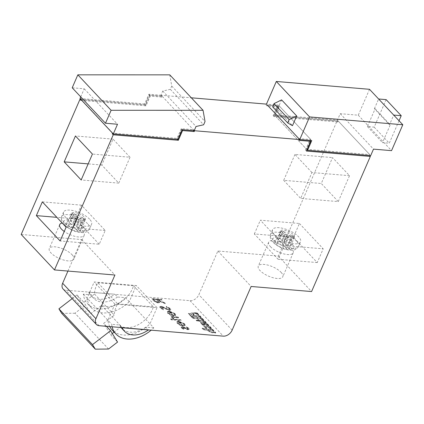 <?xml version="1.0" encoding="UTF-8"?>
<svg xmlns="http://www.w3.org/2000/svg" width="424" height="424" viewBox="0 0 424 424"><rect width="100%" height="100%" fill="white"/><g stroke="black" fill="none" stroke-linecap="round" stroke-linejoin="round"><path stroke-width="0.32" stroke-dasharray="2.12 1.59" d="M369.527 89.305L358.269 115.201L340.228 113.68L337.409 120.156L274.264 114.846L307.008 149.73M337.409 120.156L370.682 155.608M274.264 114.846L278.489 105.136L311.762 140.588M278.489 105.136L266.458 104.124L266.102 104.929L277.381 105.878L273.157 115.588L337.054 120.962L278.298 256.101L217.857 251.013L198.856 294.712A7.637 5.284 -43.2 0 1 190.026 300.68L115.026 294.373L117.512 297.023L125.456 297.69L153.769 327.853A31.032 21.465 -43.2 0 1 151.294 330.084M358.269 115.201L391.543 150.653M340.228 113.68L373.496 149.131M281.6 99.889L277.376 109.599L292.475 125.684M277.376 109.599L272.648 106.853M386.132 99.619L374.169 127.131L367.401 126.564L375.145 108.761L374.392 108.698L389.492 124.783L393.711 115.074M374.392 108.698L378.616 98.988M399.037 120.75L389.269 143.217L382.501 142.649L390.244 124.847L389.492 124.783M374.169 127.131L389.269 143.217M367.401 126.564L382.501 142.649M375.145 108.761L390.244 124.847M89.602 219.182A15.275 5.835 23.5 0 0 74.783 211.009A15.275 5.835 23.5 0 0 63.563 212.079A15.275 5.835 23.5 0 0 65.545 217.162A15.275 5.835 23.5 0 0 80.369 225.335A15.275 5.835 23.5 0 0 91.584 224.264A15.275 5.835 23.5 0 0 89.602 219.182M77.248 218.683L80.438 222.075A7.637 2.915 23.5 0 0 82.182 222.224L78.991 218.826L84.074 219.256A7.637 2.915 23.5 0 0 83.586 218.678A7.637 2.915 23.5 0 0 82.977 218.09L77.899 217.66L74.126 213.638L72.382 213.495L76.156 217.517L71.078 217.088A7.637 2.915 23.5 0 0 71.561 217.666A7.637 2.915 23.5 0 0 72.17 218.254A7.637 2.915 23.5 0 0 80.438 222.075L81.026 222.701L82.77 222.849L82.182 222.224A7.637 2.915 23.5 0 0 84.577 221.217A7.637 2.915 23.5 0 0 84.074 219.256L85.007 219.335L83.915 218.169L82.977 218.09A7.637 2.915 23.5 0 0 74.714 214.263A7.637 2.915 23.5 0 0 72.965 214.12A7.637 2.915 23.5 0 0 70.57 215.127A7.637 2.915 23.5 0 0 71.078 217.088L70.14 217.008L71.237 218.174L77.248 218.683L73.638 226.819L77.412 230.842L80.417 231.096L76.643 227.073L82.659 227.577L80.772 225.568L74.757 225.059L70.983 221.042L67.972 220.787L71.751 224.81L65.736 224.301L67.623 226.315L73.638 226.819M72.266 216.049A7.637 2.915 -156.5 0 1 71.274 213.505A7.637 2.915 -156.5 0 1 76.882 212.97A7.637 2.915 -156.5 0 1 84.291 217.062A7.637 2.915 -156.5 0 1 85.282 219.6A7.637 2.915 -156.5 0 1 79.675 220.136A7.637 2.915 -156.5 0 1 72.266 216.049M274.529 234.737A15.275 5.835 -156.5 0 1 272.553 229.654A15.275 5.835 -156.5 0 1 283.767 228.584A15.275 5.835 -156.5 0 1 298.586 236.756A15.275 5.835 -156.5 0 1 300.568 241.839A15.275 5.835 -156.5 0 1 289.354 242.91A15.275 5.835 -156.5 0 1 274.529 234.737M280.545 235.241A7.637 2.915 -156.5 0 1 280.063 234.663A7.637 2.915 -156.5 0 1 279.554 232.702A7.637 2.915 -156.5 0 1 281.949 231.695A7.637 2.915 -156.5 0 1 283.698 231.843A7.637 2.915 -156.5 0 1 291.961 235.665A7.637 2.915 -156.5 0 1 292.571 236.253A7.637 2.915 -156.5 0 1 293.058 236.831A7.637 2.915 -156.5 0 1 293.562 238.792A7.637 2.915 -156.5 0 1 291.166 239.799A7.637 2.915 -156.5 0 1 289.422 239.65A7.637 2.915 -156.5 0 1 281.154 235.829A7.637 2.915 -156.5 0 1 280.545 235.241M281.25 233.624A7.637 2.915 -156.5 0 1 280.259 231.085A7.637 2.915 -156.5 0 1 285.866 230.545A7.637 2.915 -156.5 0 1 293.276 234.636A7.637 2.915 -156.5 0 1 294.267 237.175A7.637 2.915 -156.5 0 1 288.659 237.71A7.637 2.915 -156.5 0 1 281.25 233.624M281.059 272.319A13.367 5.104 -156.5 0 1 282.792 276.766A13.367 5.104 -156.5 0 1 272.976 277.704A13.367 5.104 -156.5 0 1 260.007 270.549A13.367 5.104 -156.5 0 1 258.274 266.108A13.367 5.104 -156.5 0 1 268.09 265.17A13.367 5.104 -156.5 0 1 281.059 272.319M270.411 246.63A13.367 5.104 23.5 0 0 283.38 253.785A13.367 5.104 23.5 0 0 293.191 252.847A13.367 5.104 23.5 0 0 291.458 248.4A13.367 5.104 23.5 0 0 278.489 241.251A13.367 5.104 23.5 0 0 268.678 242.189A13.367 5.104 23.5 0 0 270.411 246.63M97.843 282.76L133.539 285.76A22.912 15.852 -43.2 0 1 101.532 305.418L90.858 313.633L83.862 302.259L94.541 294.044A22.912 15.852 -43.2 0 1 96.418 285.575A22.912 15.852 -43.2 0 1 97.843 282.76L117.66 303.87A22.912 15.852 -43.2 0 0 116.234 306.69A22.912 15.852 -43.2 0 0 114.358 315.159L103.679 323.374L106.44 326.31M72.075 254.744A13.367 5.104 -156.5 0 1 73.808 259.191A13.367 5.104 -156.5 0 1 63.992 260.129A13.367 5.104 -156.5 0 1 51.023 252.974A13.367 5.104 -156.5 0 1 49.29 248.533A13.367 5.104 -156.5 0 1 59.106 247.595A13.367 5.104 -156.5 0 1 72.075 254.744M62.185 223.013A13.367 5.104 -156.5 0 1 82.473 230.826A13.367 5.104 -156.5 0 1 84.206 235.272A13.367 5.104 -156.5 0 1 64.257 231.472M183.491 323.947L184.027 325.171L183.634 325.542L184.514 326.083L185.071 325.621L184.413 324.09L178.621 321.44L176.596 322.044L176.935 321.461L177.206 323.496L180.343 325.494L183.242 326.204L179.326 322.028L183.491 323.947L183.634 323.623L184.164 324.848L183.634 325.542M171.068 318.996L170.83 319.463L172.07 320.062L172.298 319.59L171.068 318.996L170.83 319.463L170.967 319.139L172.208 319.738L172.07 320.062L172.441 319.267L171.211 318.673L171.068 318.996M173.967 313.797L174.497 315.021L174.11 315.392L174.985 315.933L175.547 315.472L174.889 313.94L169.097 311.29L167.072 311.894L167.411 311.311L167.681 313.347L170.819 315.345L173.713 316.055L169.796 311.879L173.967 313.797L174.105 313.474L174.64 314.698L174.11 315.392M161.348 299.636L151.803 298.83L153 300.107L154.49 301.565L158.12 303.054L159.482 302.688L158.581 301.008L165.19 303.727L164.523 303.017L157.479 299.837L161.883 300.208L161.491 299.312L151.94 298.507L151.803 298.83M198.347 320.613L197.632 319.85L198.538 319.929L199.254 320.687L203.011 321.005A0.763 0.292 -156.5 0 1 203.986 321.461L212.541 330.566L208.332 330.365A3.18 1.214 23.5 0 0 212.413 332.252L214.268 332.411L214.793 332.973L212.731 332.798A4.065 1.553 -156.5 0 1 207.522 330.386L203.52 329.808L202.158 328.361L202.995 328.43L203.562 329.029L210.712 329.634L208.889 327.694A0.763 0.292 23.5 0 0 207.914 327.243L205.788 327.063A0.763 0.292 23.5 0 0 205.465 327.158A0.763 0.292 23.5 0 0 205.561 327.413L206.626 328.547L205.725 328.468L203.822 326.448A0.763 0.292 -156.5 0 1 203.727 326.194A0.763 0.292 -156.5 0 1 204.05 326.098L207.675 326.401L205.439 324.016A0.763 0.292 23.5 0 0 204.357 323.406L202.184 323.221A0.763 0.292 23.5 0 0 201.861 323.321A0.763 0.292 23.5 0 0 201.957 323.576L202.714 324.381L203.918 324.424A0.763 0.292 23.5 0 0 204.029 324.344A0.763 0.292 23.5 0 0 203.928 324.09L203.907 324.063A0.763 0.292 -156.5 0 1 203.806 323.809A0.763 0.292 -156.5 0 1 204.13 323.708L205.068 324.487A0.763 0.292 -156.5 0 1 205.163 324.742A0.763 0.292 -156.5 0 1 205.052 324.826L203.679 325.224A0.763 0.292 -156.5 0 1 203.472 325.235L203.223 325.213A0.763 0.292 -156.5 0 1 202.243 324.763L200.594 323.009A0.763 0.292 -156.5 0 1 200.499 322.754A0.763 0.292 -156.5 0 1 200.817 322.653L204.448 322.961L203.35 321.79A0.763 0.292 23.5 0 0 202.37 321.339L199.646 321.111L200.043 321.535L199.142 321.456L198.745 321.032L196.508 320.846L196.116 320.427L198.347 320.613L198.49 320.29L197.775 319.526L198.676 319.606L199.391 320.364L203.149 320.682A0.763 0.292 -156.5 0 1 204.13 321.132L212.678 330.243L208.476 330.042A3.18 1.214 23.5 0 0 212.551 331.928L214.406 332.087L214.936 332.649L212.869 332.474A4.065 1.553 -156.5 0 1 207.665 330.063L203.658 329.485L202.296 328.033L203.138 328.107L203.7 328.706L210.85 329.31L209.032 327.37A0.763 0.292 23.5 0 0 208.052 326.92L205.926 326.74A0.763 0.292 23.5 0 0 205.603 326.835A0.763 0.292 23.5 0 0 205.704 327.089L206.764 328.224L205.863 328.144L203.965 326.125A0.763 0.292 -156.5 0 1 203.864 325.871A0.763 0.292 -156.5 0 1 204.188 325.77L207.818 326.077L205.576 323.692A0.763 0.292 23.5 0 0 204.501 323.083L202.322 322.897A0.763 0.292 23.5 0 0 201.999 322.998A0.763 0.292 23.5 0 0 202.1 323.252L202.858 324.058L204.055 324.1A0.763 0.292 23.5 0 0 204.172 324.021A0.763 0.292 23.5 0 0 204.071 323.766L204.045 323.74A0.763 0.292 -156.5 0 1 203.949 323.486A0.763 0.292 -156.5 0 1 204.267 323.385L205.205 324.164A0.763 0.292 -156.5 0 1 205.306 324.418A0.763 0.292 -156.5 0 1 205.195 324.503L203.822 324.901A0.763 0.292 -156.5 0 1 203.61 324.911L203.361 324.89A0.763 0.292 -156.5 0 1 202.381 324.44L200.738 322.685A0.763 0.292 -156.5 0 1 200.637 322.431A0.763 0.292 -156.5 0 1 200.96 322.33L204.591 322.637L203.494 321.466A0.763 0.292 23.5 0 0 202.513 321.016L199.784 320.783L200.181 321.212L199.28 321.132L198.883 320.708L196.651 320.523L196.254 320.104L198.49 320.29M197.028 313.193L215.657 333.041L215.154 332.999L196.524 313.151L197.165 312.87L215.8 332.718L215.297 332.676L196.662 312.827L197.165 312.87M192.114 316.866L192.708 317.502L200.923 318.191L202.46 319.834L201.57 319.754L200.971 319.118L192.846 318.435L191.304 316.797L192.114 316.866L192.252 316.537L192.851 317.173L201.061 317.868L202.603 319.511L201.707 319.431L201.114 318.795L192.984 318.111L191.441 316.474L192.252 316.537M197.208 314.237L196.307 314.158L195.782 313.596L192.856 313.877L194.579 315.71L198.941 316.076L199.884 317.083L190.864 316.325L188.33 313.627L189.65 314.152C190.789 313.267 192.655 312.896 195.252 313.034L196.153 313.113L197.208 314.237L197.351 313.914L196.45 313.834L195.92 313.272L195.782 313.596M153.769 327.853L145.819 327.185L148.305 329.83M170.178 308.799L166.266 306.679L166.287 307.183L169.197 308.714L169.558 309.578L168.752 309.833L160.929 306.61L159.747 306.95L160.177 307.994L163.388 309.833L163.489 309.366L161.099 308.015L160.813 307.368L161.427 307.177L169.303 310.405L170.644 309.976L170.316 308.476L166.409 306.356L166.266 306.679M177.942 317.316L170.967 316.728L171.503 317.3L172.531 317.385L172.192 317.709L172.669 317.062L172.446 318.429L173.156 318.949L173.602 318.694L173.204 318.392L173.188 317.597L173.204 318.392L173.835 317.592L178.478 317.889L178.08 316.988L171.105 316.405L170.967 316.728M180.476 320.014L173.501 319.426L174.036 320.003L181.016 320.586L180.619 319.691L173.639 319.102L173.501 319.426M181.477 328.044L183.587 329.326L183.825 328.987L182.331 328.118L182.331 327.429L182.331 328.118L182.702 327.593L183.486 327.805L187.88 329.761L188.972 329.432L188.611 328.563L186.417 327.148L186.125 327.476L187.726 328.462L187.949 328.998L187.376 329.188L183.475 327.323L182.198 327.021L181.165 327.307L181.477 328.044L181.615 327.72L183.73 329.003L183.587 329.326M80.905 100.345L146.004 105.82L150.228 96.11L161.894 97.091L162.244 96.28L161.3 95.278L191.314 97.801M162.244 96.28L194.192 130.703M113.203 133.867L177.396 139.268L181.62 129.559L193.286 130.539L193.636 129.728L181.218 128.684L176.999 138.394L112.561 133.184M193.636 129.728L194.303 130.438M279.427 106.138L267.401 105.126L267.046 105.936L278.324 106.885L274.1 116.595L337.997 121.969L338.352 121.158L275.202 115.847L279.427 106.138L310.819 139.586L298.793 138.574L298.438 139.379L309.716 140.328L305.492 150.043L306.828 150.154M80.867 99.417L145.061 104.813L149.285 95.103L160.95 96.084L161.3 95.278M125.456 297.69A31.032 21.465 -43.2 0 1 87.588 303.801A31.032 21.465 -43.2 0 1 83.358 294.15L91.308 294.818L88.823 292.168L114.915 294.256A22.912 15.852 -43.2 0 1 90.911 295.486A22.912 15.852 -43.2 0 1 88.711 292.051L65.837 290.239A7.637 5.284 -43.2 0 1 63.086 288.988M67.941 271.069L81.641 239.56L21.2 234.477M169.775 74.852L171.747 86.088L170.342 89.326L162.742 91.038L160.913 95.241L161.857 96.248L149.826 95.236L145.602 104.945L81.254 99.534L112.646 132.982M275.202 115.847L306.6 149.296L310.246 140.895M310.432 140.477L310.819 139.586M338.352 121.158L369.744 154.606L306.6 149.296M338.267 201.586L349.53 175.695L332.543 157.596L321.281 183.491L338.267 201.586L300.68 198.427L311.942 172.531L349.53 175.695M299.429 223.485L323.21 248.819L317.226 262.578L293.445 237.239L299.429 223.485L260.336 220.194L284.117 245.533L323.21 248.819M337.997 121.969L337.054 120.962M307.453 150.207L369.394 155.412L369.744 154.606M278.298 256.101L311.576 291.558M145.602 104.945L144.658 103.944L148.882 94.234L160.913 95.241M144.658 103.944L80.009 98.506M80.724 96.863L84.233 88.796L72.207 87.784M112.286 333.502L110.675 334.743L103.679 323.374M133.539 285.76L153.356 306.875A22.912 15.852 -43.2 0 1 121.349 326.528L114.13 332.082M153.356 306.875L117.66 303.87M109.747 326.591A31.032 21.465 -43.2 0 1 107.892 320.29L114.931 304.109L157.028 307.649L149.99 323.83A31.032 21.465 -43.2 0 1 112.122 329.946M112.095 326.787A31.032 21.465 -43.2 0 1 111.671 324.312L119.616 324.98L122.101 327.63M83.358 294.15L111.671 324.312M117.512 297.023A22.912 15.852 -43.2 0 1 93.508 298.247A22.912 15.852 -43.2 0 1 91.308 294.818M145.819 327.185A22.912 15.852 -43.2 0 1 121.815 328.409M121.079 327.54A22.912 15.852 -43.2 0 1 119.616 324.98M217.857 251.013L251.135 286.476M81.641 239.56L114.92 275.017M129.23 301.713A31.032 21.465 -43.2 0 1 91.361 307.824A31.032 21.465 -43.2 0 1 87.132 298.173L94.17 281.986L136.268 285.527L129.23 301.713M88.711 292.051L114.915 294.256M114.931 304.109L94.17 281.986M157.028 307.649L136.268 285.527M94.541 294.044L114.358 315.159M101.532 305.418L121.349 326.528M72.144 298.639L76.977 294.919L83.968 306.292L74.937 313.241L108.528 349.037M74.937 313.241L61.708 313.368M76.977 294.919L83.862 302.259M83.968 306.292L90.858 313.633M110.675 334.743L117.565 342.083M176.999 138.394L177.942 139.401M84.233 88.796L117.512 124.253M171.747 86.088L205.025 121.55M170.342 89.326L203.621 124.783M162.742 91.038L196.021 126.495M195.92 313.272L192.994 313.553L194.722 315.387L199.079 315.753L200.022 316.76L191.001 316.002L188.468 313.304L189.793 313.829C190.927 312.944 192.798 312.573 195.395 312.711L196.296 312.79L197.351 313.914M196.296 312.79L196.153 313.113M189.793 313.829L189.65 314.152M189.369 313.378L189.231 313.702M188.468 313.304L188.33 313.627M191.001 316.002L190.864 316.325M200.022 316.76L199.884 317.083M199.079 315.753L198.941 316.076M194.722 315.387L194.579 315.71M192.994 313.553L192.856 313.877M196.45 313.834L196.307 314.158M190.959 315.074L190.662 314.751L192.342 313.739L193.816 315.313L190.959 315.074L190.821 315.398L190.519 315.074L192.204 314.062L193.678 315.636L190.821 315.398M190.662 314.751L190.519 315.074M193.816 315.313L193.678 315.636M192.342 313.739L192.204 314.062M191.441 316.474L191.304 316.797M192.984 318.111L192.846 318.435M201.114 318.795L200.971 319.118M201.707 319.431L201.57 319.754M202.603 319.511L202.46 319.834M201.061 317.868L200.923 318.191M192.851 317.173L192.708 317.502M196.662 312.827L196.524 313.151M215.297 332.676L215.154 332.999M215.8 332.718L215.657 333.041M196.254 320.104L196.116 320.427M196.651 320.523L196.508 320.846M198.883 320.708L198.745 321.032M199.28 321.132L199.142 321.456M200.181 321.212L200.043 321.535M199.784 320.783L199.646 321.111M204.591 322.637L204.448 322.961M204.495 323.406L204.352 323.729M205.576 323.692L205.439 324.016M207.818 326.077L207.675 326.401M205.863 328.144L205.725 328.468M206.764 328.224L206.626 328.547M210.85 329.31L210.712 329.634M203.7 328.706L203.562 329.029M203.138 328.107L202.995 328.43M202.296 328.033L202.158 328.361M203.658 329.485L203.52 329.808M207.416 329.803L207.278 330.126M214.936 332.649L214.793 332.973M214.406 332.087L214.268 332.411M208.322 329.877L208.179 330.201M212.678 330.243L212.541 330.566M199.391 320.364L199.254 320.687M198.676 319.606L198.538 319.929M197.775 319.526L197.632 319.85M130.02 157.235L113.033 139.136L101.776 165.031L118.757 183.126L130.02 157.235L92.432 154.071M118.757 183.126L81.17 179.967M101.776 165.031L88.165 163.887M113.033 139.136L75.445 135.972M311.942 172.531L294.956 154.437L332.543 157.596M294.956 154.437L283.693 180.327L321.281 183.491M283.693 180.327L300.68 198.427M284.117 245.533L278.139 259.287L254.358 233.953L293.445 237.239M278.139 259.287L317.226 262.578M254.358 233.953L260.336 220.194M280.222 235.749L279.125 234.583L285.14 235.092L281.366 231.069L283.11 231.213L286.884 235.235L292.899 235.744L293.991 236.91L287.981 236.401L291.754 240.424L290.011 240.281L286.232 236.258L280.222 235.749L276.607 243.89L274.72 241.876L280.736 242.385L276.957 238.362L279.967 238.617L283.741 242.634L289.756 243.143L291.643 245.152L285.628 244.648L289.401 248.671L286.396 248.416L282.623 244.394L276.607 243.89M283.11 231.213L279.967 238.617M281.366 231.069L276.957 238.362M285.14 235.092L280.736 242.385M279.125 234.583L274.72 241.876M286.232 236.258L282.623 244.394M290.011 240.281L286.396 248.416M291.754 240.424L289.401 248.671M287.981 236.401L285.628 244.648M293.991 236.91L291.643 245.152M292.899 235.744L289.756 243.143M286.884 235.235L283.741 242.634M99.221 244.245L75.44 218.906L81.424 205.147L105.205 230.486L99.221 244.245L60.129 240.954M75.44 218.906L56.864 217.342M81.424 205.147L42.331 201.861M105.205 230.486L66.112 227.2M74.126 213.638L70.983 221.042M72.382 213.495L67.972 220.787M76.156 217.517L71.751 224.81M70.14 217.008L65.736 224.301M71.237 218.174L67.623 226.315M81.026 222.701L77.412 230.842M82.77 222.849L80.417 231.096M78.991 218.826L76.643 227.073M85.007 219.335L82.659 227.577M83.915 218.169L80.772 225.568M77.899 217.66L74.757 225.059M305.492 150.043L306.435 151.045M298.438 139.379L299.381 140.386M181.218 128.684L182.161 129.691M181.62 129.559L182.029 129.993M267.046 105.936L266.102 104.929M278.324 106.885L277.381 105.878M274.1 116.595L273.157 115.588M146.004 105.82L145.061 104.813M149.826 95.236L148.882 94.234M150.228 96.11L149.285 95.103M161.894 97.091L160.95 96.084M151.94 298.507L154.627 301.241L154.49 301.565M154.627 301.241L158.258 302.731L158.12 303.054M158.258 302.731L159.625 302.365L158.724 300.685L158.581 301.008M158.724 300.685L165.328 303.404L165.19 303.727M165.328 303.404L164.666 302.694L164.523 303.017M164.666 302.694L158.057 299.98L157.919 300.303M158.057 299.98L157.622 299.514L157.479 299.837M157.622 299.514L162.026 299.885L161.883 300.208M162.026 299.885L161.491 299.312M157.717 302.158L154.58 300.362L153.456 299.164L156.642 299.429L158.539 301.92L157.58 302.482L154.442 300.685L153.318 299.487L156.498 299.752L158.401 302.243L157.58 302.482M153.456 299.164L153.318 299.487M156.642 299.429L156.498 299.752M166.409 306.356L166.287 307.183M166.431 306.859L169.335 308.391L169.197 308.714M169.335 308.391L169.701 309.255L168.752 309.833M168.895 309.509L167.74 309.202L167.602 309.525M167.74 309.202L162.858 306.764L162.715 307.087M162.858 306.764L161.067 306.287L160.929 306.61M161.067 306.287L159.885 306.626L160.177 307.994M160.32 307.67L163.532 309.509L163.388 309.833M163.632 309.038L161.237 307.692L161.099 308.015M161.237 307.692L160.95 307.045L161.565 306.854L161.427 307.177M161.565 306.854L163.198 307.379L163.054 307.702M163.198 307.379L164.952 308.317L164.809 308.64M164.952 308.317L169.446 310.082L169.303 310.405M169.446 310.082L170.787 309.653L170.316 308.476M174.248 315.069L175.128 315.61L174.985 315.933M175.128 315.61L175.69 315.149L175.032 313.617L174.889 313.94M175.032 313.617L169.234 310.967L169.097 311.29M169.234 310.967L167.411 311.311L167.681 313.347M167.819 313.023L170.957 315.016L170.819 315.345M170.957 315.016L173.856 315.732L173.713 316.055M173.856 315.732L169.939 311.555L169.796 311.879M169.939 311.555L174.105 313.474M169.139 311.545L172.462 315.085L168.704 313.124L168.233 311.979L169.139 311.545L168.996 311.868L172.319 315.408L168.567 313.447L168.089 312.303L168.996 311.868M172.462 315.085L172.319 315.408M168.233 311.979L168.089 312.303M168.704 313.124L168.567 313.447M171.105 316.405L171.503 317.3M171.646 316.977L172.669 317.062L172.446 318.429M172.589 318.106L173.294 318.625L173.156 318.949M173.294 318.625L173.745 318.371L173.602 318.694M173.745 318.371L173.342 318.069L173.835 317.592M173.978 317.269L178.621 317.565L178.478 317.889M178.621 317.565L178.08 316.988M171.211 318.673L170.967 319.139L171.211 318.673M172.208 319.738L172.441 319.267L172.208 319.738M173.639 319.102L174.036 320.003M174.179 319.68L181.154 320.263L181.016 320.586M181.154 320.263L180.619 319.691M183.778 325.219L184.652 325.759L184.514 326.083M184.652 325.759L185.214 325.298L184.557 323.766L184.413 324.09M184.557 323.766L178.764 321.116L178.621 321.44M178.764 321.116L176.935 321.461L177.206 323.496M177.349 323.173L180.486 325.171L180.343 325.494M180.486 325.171L183.38 325.881L183.242 326.204M183.38 325.881L179.463 321.705L179.326 322.028M179.463 321.705L183.634 323.623M178.663 321.694L181.986 325.235L178.234 323.274L177.757 322.129L178.663 321.694L178.525 322.017L181.848 325.558L178.091 323.597L177.619 322.452L178.525 322.017M181.986 325.235L181.848 325.558M177.757 322.129L177.619 322.452M178.234 323.274L178.091 323.597M183.73 329.003L183.963 328.664L183.825 328.987M183.963 328.664L182.474 327.794L182.845 327.264L182.702 327.593M182.845 327.264L183.624 327.476L183.486 327.805M183.624 327.476L186.735 329.13L186.597 329.453M186.735 329.13L188.018 329.437L187.88 329.761M188.018 329.437L189.115 329.109L188.754 328.24L188.611 328.563M188.754 328.24L186.555 326.825L186.417 327.148M186.555 326.825L186.125 327.476M186.263 327.153L187.869 328.139L187.726 328.462M187.869 328.139L188.086 328.674L187.376 329.188M187.519 328.865L186.703 328.653L186.565 328.976M186.703 328.653L185.32 327.885L185.182 328.208M185.32 327.885L183.613 326.999L183.475 327.323M183.613 326.999L182.341 326.697L182.198 327.021M182.341 326.697L181.308 326.984L181.615 327.72M87.63 223.713A15.275 5.835 23.5 0 0 72.811 215.54A15.275 5.835 23.5 0 0 61.597 216.611A15.275 5.835 23.5 0 0 63.574 221.694A15.275 5.835 23.5 0 0 78.398 229.866A15.275 5.835 23.5 0 0 89.612 228.796A15.275 5.835 23.5 0 0 87.63 223.713M65.174 225.181A11.459 4.373 -156.5 0 1 68.534 219.908A11.459 4.373 -156.5 0 1 83.215 226.697A11.459 4.373 -156.5 0 1 79.86 231.97A11.459 4.373 -156.5 0 1 65.174 225.181M296.615 241.288A15.275 5.835 23.5 0 0 281.796 233.115A15.275 5.835 23.5 0 0 270.581 234.186A15.275 5.835 23.5 0 0 272.563 239.269A15.275 5.835 23.5 0 0 287.382 247.441A15.275 5.835 23.5 0 0 298.597 246.371A15.275 5.835 23.5 0 0 296.615 241.288M274.158 242.756A11.459 4.373 -156.5 0 1 277.519 237.482A11.459 4.373 -156.5 0 1 292.2 244.272A11.459 4.373 -156.5 0 1 288.845 249.545A11.459 4.373 -156.5 0 1 274.158 242.756M190.026 300.68L223.305 336.142M99.121 325.696L65.837 290.239M232.135 330.174L198.856 294.712M195.395 312.711L195.252 313.034M202.513 321.016L202.37 321.339M203.494 321.466L203.35 321.79M200.96 322.33L200.817 322.653M200.738 322.685L200.594 323.009M202.381 324.44L202.243 324.763M203.361 324.89L203.223 325.213M203.61 324.911L203.472 325.235M203.822 324.901L203.679 325.224M205.195 324.503L205.052 324.826M205.205 324.164L205.068 324.487M204.267 323.385L204.13 323.708M204.045 323.74L203.907 324.063M204.071 323.766L203.928 324.09M204.055 324.1L203.918 324.424M203.451 324.275L203.313 324.604M202.858 324.058L202.714 324.381M202.1 323.252L201.957 323.576M202.322 322.897L202.184 323.221M204.501 323.083L204.357 323.406M204.188 325.77L204.05 326.098M203.965 326.125L203.822 326.448M205.704 327.089L205.561 327.413M205.926 326.74L205.788 327.063M208.052 326.92L207.914 327.243M209.032 327.37L208.889 327.694M207.665 330.063L207.522 330.386M212.869 332.474L212.731 332.798M212.551 331.928L212.413 332.252M208.476 330.042L208.332 330.365M204.13 321.132L203.986 321.461M203.149 320.682L203.011 321.005M153.138 299.784L153 300.107M154.58 300.362L154.442 300.685M157.749 300.6L157.611 300.923M165.137 307.919L165 308.243M176.278 317.364L176.135 317.687M184.97 328.208L184.827 328.531M63.563 212.079L61.597 216.611C60.876 220.162 61.613 222.812 63.796 224.556C68.995 229.061 73.993 231.621 78.779 232.241C82.108 232.659 86.613 233.672 89.612 228.796L91.584 224.264M70.57 215.127L71.274 213.505M272.553 229.654L270.581 234.186C269.86 237.737 270.597 240.387 272.78 242.136C277.985 246.636 282.978 249.195 287.764 249.816C291.097 250.239 295.597 251.247 298.597 246.371L300.568 241.839M279.554 232.702L280.259 231.085M293.191 252.847L282.792 276.766M84.206 235.272L73.808 259.191M59.694 224.609L49.29 248.533M87.588 303.801L91.361 307.824M90.911 295.486L93.508 298.247M268.678 242.189L258.274 266.108M200.637 322.431L200.499 322.754M205.306 324.418L205.163 324.742M203.949 323.486L203.806 323.809M204.172 324.021L204.029 324.344M201.999 322.998L201.861 323.321M203.864 325.871L203.727 326.194M205.603 326.835L205.465 327.158M293.562 238.792L294.267 237.175M84.577 221.217L85.282 219.6M159.482 302.688L159.625 302.365M158.401 302.243L158.539 301.92M169.558 309.578L169.701 309.255M159.747 306.95L159.885 306.626M160.813 307.368L160.95 307.045M170.644 309.976L170.787 309.653M174.497 315.021L174.64 314.698M175.547 315.472L175.69 315.149M170.692 319.118L170.835 318.79M172.441 319.945L172.579 319.622M184.027 325.171L184.164 324.848M185.071 325.621L185.214 325.298M188.972 329.432L189.115 329.109M187.949 328.998L188.086 328.674M181.165 327.307L181.308 326.984"/><path stroke-width="0.64" d="M370.682 155.608L307.538 150.297L311.762 140.588L299.731 139.576L309.584 116.918L402.8 124.757L391.543 150.653L373.496 149.131L370.682 155.608M307.008 149.73L307.538 150.297M267.401 105.126L299.731 139.576L299.381 140.386L310.659 141.335L306.435 151.045L370.338 156.419L311.576 291.558L251.135 286.476L232.135 330.174A7.637 5.284 136.8 0 1 223.305 336.142L148.416 329.952A22.912 15.852 -43.2 0 1 124.412 331.176A22.912 15.852 -43.2 0 1 122.213 327.747L148.416 329.952M191.314 97.801L266.458 104.118L276.31 81.466L309.584 116.918M276.31 81.466L369.527 89.305L402.8 124.757M296.694 115.975L292.475 125.684L287.748 122.939L289.152 119.701L296.694 115.975L281.6 99.889L274.052 103.615L289.152 119.701M274.052 103.615L272.648 106.853L287.748 122.939M401.231 115.704L386.132 99.619L378.616 98.988L393.711 115.074L401.231 115.704L399.037 120.75M64.257 231.472A13.367 5.104 -156.5 0 1 61.427 229.055A13.367 5.104 -156.5 0 1 59.694 224.609A13.367 5.104 -156.5 0 1 62.185 223.013M194.303 130.438L194.584 130.735L299.736 139.576L298.793 138.574M95.919 318.716A7.637 5.284 136.8 0 0 96.365 324.45L63.086 288.988A7.637 5.284 -43.2 0 1 62.641 283.259L95.919 318.716L114.92 275.017L54.479 269.934L21.2 234.477L79.961 99.338L80.867 99.417M62.641 283.259L67.941 271.069M36.353 215.62L42.331 201.861L66.112 227.2L60.129 240.954L36.353 215.62L56.864 217.342M92.432 154.071L75.445 135.972L64.188 161.867L81.17 179.967L92.432 154.071M79.961 99.338L80.905 100.345L81.17 99.735M54.479 269.934L113.24 134.8L112.296 133.793L112.561 133.184M310.246 140.895L310.432 140.477M369.479 155.507L370.338 156.419M177.942 139.401L113.288 133.963L117.512 124.253L105.486 123.241L111.115 110.293L203.059 110.309L205.025 121.55L203.621 124.783L196.021 126.495L194.192 130.703L182.161 129.691L177.942 139.401M113.288 133.963L80.009 98.506L80.724 96.863M105.486 123.241L72.207 87.784L77.836 74.836L169.775 74.852L203.059 110.309M114.13 332.082L112.286 333.502M151.294 330.084A31.032 21.465 -43.2 0 1 115.9 333.964L112.122 329.946A31.032 21.465 -43.2 0 1 109.747 326.591M115.9 333.964A31.032 21.465 -43.2 0 1 112.095 326.787M148.305 329.83L99.121 325.696A7.637 5.284 136.8 0 1 96.365 324.45M124.412 331.176L121.815 328.409A22.912 15.852 -43.2 0 1 121.079 327.54M113.24 134.8L178.34 140.275L182.564 130.566L194.229 131.546L194.584 130.735M108.528 349.037L95.299 349.164L92.501 344.617L110.569 330.715L117.565 342.083L108.528 349.037M92.501 344.617L58.91 308.82L61.708 313.368L95.299 349.164M106.44 326.31L110.569 330.715M58.91 308.82L72.144 298.639M77.836 74.836L111.115 110.293M88.165 163.887L64.188 161.867M306.828 150.154L307.453 150.207M309.801 140.423L310.659 141.335M177.486 139.363L178.34 140.275M112.296 133.793L113.203 133.867M193.376 130.634L194.229 131.546M182.029 129.993L182.564 130.566"/></g></svg>
